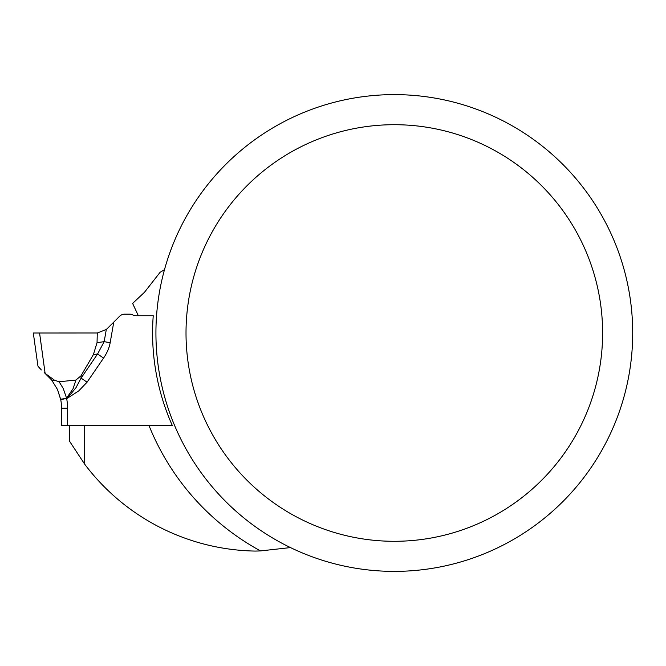 <?xml version="1.0" encoding="UTF-8"?>
<svg xmlns="http://www.w3.org/2000/svg" width="666" height="666" viewBox="0 0 666 666"><rect width="100%" height="100%" fill="white"/><g stroke="black" fill="none" stroke-linecap="round" stroke-linejoin="round"><path stroke-width="1" d="M164.485 269.663L160.09 272.319L144.497 292.266L132.617 303.421L138.362 315.742L153.238 315.742A226.706 226.706 0 0 0 172.303 425.474L84.69 425.474L84.69 464.194A218.107 218.107 0 0 0 255.17 551.073A218.107 218.107 0 0 0 260.498 550.915A248.193 248.193 0 0 1 148.968 425.474M290.459 547.585L260.498 550.915M84.69 464.194L69.647 441.367L69.647 425.474M602.613 333A208.308 208.308 0 0 0 290.16 152.606A208.308 208.308 0 0 0 290.16 513.394A208.308 208.308 0 0 0 602.613 333M387.504 94.705L401.115 94.705M632.7 333A238.395 238.395 0 0 0 275.116 126.548A238.395 238.395 0 0 0 275.116 539.452A238.395 238.395 0 0 0 632.7 333M172.303 425.474L61.955 425.474M138.362 315.742L136.264 315.742A7.526 7.526 0 0 1 132.9 314.951A7.526 7.526 0 0 0 129.537 314.152L124.833 314.152A7.526 7.526 0 0 0 119.514 316.358L113.769 322.103L110.165 342.707L104.171 341.658L106.302 329.495L113.769 322.103M87.071 382.201L81.094 378.105L97.577 353.996L103.563 358.083L87.071 382.201L78.63 391L66.667 398.676A51.149 51.149 0 0 1 67.216 402.222M67.566 402.197L67.566 425.474M38.936 367.299L37.945 366.075L33.3 333L97.286 332.983L106.302 329.495M62.021 425L61.547 425.474L61.547 408.216A45.13 45.13 0 0 0 60.756 399.8L57.517 389.568L51.673 380.036A6.019 2.581 -38.6 0 0 54.554 380.253L45.105 373.36L39.577 333M97.286 332.983L97.045 342.657L104.171 341.658L97.577 353.996L93.398 354.578L97.045 342.657M75.907 380.045L59.099 381.768L63.262 388.519L66.567 398.16L73.118 388.603L75.907 380.045L80.952 375.882L93.398 354.578M37.945 366.075L41.342 369.946M40.251 368.798L39.319 367.749M44.181 372.602L45.105 373.36L44.181 372.602M51.673 380.036L44.98 373.276L51.673 380.036L57.517 389.568L60.664 399.334L66.65 398.293L70.255 394.672L75.999 387.654L81.094 378.105L80.952 375.882M60.648 399.242L66.65 398.293L60.756 399.8A45.13 45.13 0 0 1 61.547 408.216L67.566 408.216M54.554 380.253L59.099 381.768M132.817 303.838A248.193 248.193 0 0 1 132.892 303.197M110.165 342.707A117.366 57.168 -8 0 1 103.563 358.083M62.879 425.474L62.021 425.108L62.879 425.474"/></g></svg>
